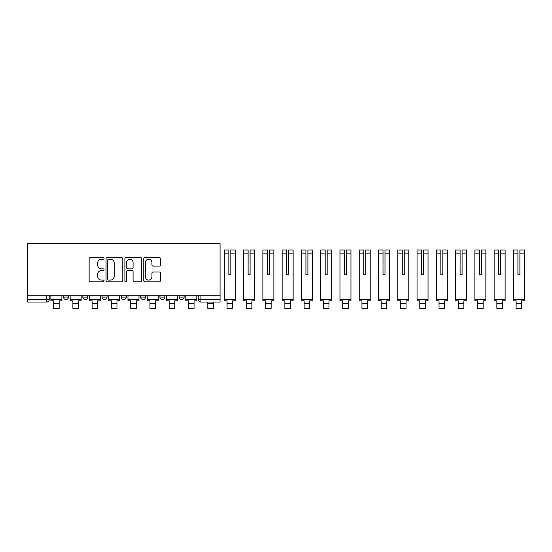 <?xml version="1.0" encoding="UTF-8"?>
<svg xmlns="http://www.w3.org/2000/svg" width="552" height="552" viewBox="0 0 552 552"><rect width="100%" height="100%" fill="white"/><g stroke="black" fill="none" stroke-linecap="round" stroke-linejoin="round"><path stroke-width="0.83" d="M104.073 258.391A0.849 0.849 0 0 0 103.217 257.542L90.335 257.542A1.214 1.214 0 0 0 89.127 258.757L89.127 280.582A1.214 1.214 0 0 0 90.335 281.796L103.217 281.796A0.849 0.849 0 0 0 104.073 280.947A0.849 0.849 0 0 0 103.217 280.099L101.554 280.099A3.878 3.878 0 0 1 97.669 276.214L97.669 274.399A3.878 3.878 0 0 1 101.554 270.514L103.217 270.514A0.849 0.849 0 0 0 104.073 269.666A0.849 0.849 0 0 0 103.217 268.817L101.554 268.817A3.878 3.878 0 0 1 97.669 264.939L97.669 263.118A3.878 3.878 0 0 1 101.554 259.24L103.217 259.24A0.849 0.849 0 0 0 104.073 258.391M179.179 295.734L179.179 297.093L184.12 297.093A2.47 2.47 0 0 1 181.649 299.563A2.47 2.47 0 0 1 179.179 297.093L179.179 295.734M159.907 295.734L159.907 297.093L164.848 297.093A2.47 2.47 0 0 1 162.378 299.563A2.47 2.47 0 0 1 159.907 297.093L159.907 295.734M121.364 295.734L121.364 297.093L126.305 297.093A2.47 2.47 0 0 1 123.834 299.563A2.47 2.47 0 0 1 121.364 297.093L121.364 295.734M159.273 266.092A1.214 1.214 0 0 0 160.487 264.877L160.487 258.757A1.214 1.214 0 0 0 159.273 257.542L144.962 257.542A1.214 1.214 0 0 0 143.755 258.757L143.755 280.582A1.214 1.214 0 0 0 144.962 281.796L159.273 281.796A1.214 1.214 0 0 0 160.487 280.582L160.487 273.185A1.214 1.214 0 0 0 159.273 271.97L153.145 271.97A1.214 1.214 0 0 0 151.938 273.185L151.938 276.856A3.243 3.243 0 0 1 148.695 280.099A3.243 3.243 0 0 1 145.452 276.856L145.452 262.483A3.243 3.243 0 0 1 148.695 259.24A3.243 3.243 0 0 1 151.938 262.483L151.938 264.877A1.214 1.214 0 0 0 153.145 266.092L159.273 266.092M220.069 295.734L27.6 295.734L27.6 243.605L220.069 243.605L220.069 302.034L200.921 302.034A2.47 2.47 0 0 1 198.451 299.563L220.069 299.563M122.772 258.757A1.214 1.214 0 0 0 121.564 257.542L107.254 257.542A1.214 1.214 0 0 0 106.039 258.757L106.039 280.582A1.214 1.214 0 0 0 107.254 281.796L121.564 281.796A1.214 1.214 0 0 0 122.772 280.582L122.772 258.757M126.111 257.542L140.415 257.542A1.214 1.214 0 0 1 141.629 258.757L141.629 280.582A1.214 1.214 0 0 1 140.415 281.796L134.295 281.796A1.214 1.214 0 0 1 133.08 280.582L133.08 271.729A1.214 1.214 0 0 0 131.866 270.514L127.809 270.514A1.214 1.214 0 0 0 126.594 271.729L126.594 280.947A0.849 0.849 0 0 1 125.746 281.796A0.849 0.849 0 0 1 124.897 280.947L124.897 258.757A1.214 1.214 0 0 1 126.111 257.542M198.451 295.734L198.451 299.563M49.218 295.734L49.218 299.563L49.218 295.734M46.747 295.734L46.747 302.034L27.6 302.034L27.6 299.563L49.218 299.563A2.47 2.47 0 0 1 46.747 302.034A2.47 2.47 0 0 0 49.218 299.563M27.6 295.734L27.6 299.563M184.12 295.734L184.12 297.093L184.12 295.734M164.848 297.093L164.848 295.734L164.848 297.093A2.47 2.47 0 0 1 162.378 299.563M145.576 295.734L145.576 297.093A2.47 2.47 0 0 1 143.106 299.563A2.47 2.47 0 0 1 140.636 297.093A2.47 2.47 0 0 0 143.106 299.563A2.47 2.47 0 0 0 145.576 297.093L145.576 295.734M140.636 295.734L140.636 297.093L145.576 297.093M126.305 295.734L126.305 297.093M107.033 295.734L107.033 297.093A2.47 2.47 0 0 1 104.563 299.563A2.47 2.47 0 0 1 102.092 297.093A2.47 2.47 0 0 0 104.563 299.563A2.47 2.47 0 0 0 107.033 297.093L102.092 297.093L102.092 295.734M82.821 295.734L82.821 297.093L87.761 297.093L87.761 295.734L87.761 297.093A2.47 2.47 0 0 1 85.291 299.563A2.47 2.47 0 0 1 82.821 297.093A2.47 2.47 0 0 0 85.291 299.563M63.549 295.734L63.549 297.093L68.489 297.093L68.489 295.734L68.489 297.093A2.47 2.47 0 0 1 66.019 299.563A2.47 2.47 0 0 1 63.549 297.093A2.47 2.47 0 0 0 66.019 299.563M108.585 259.24A0.849 0.849 0 0 0 107.737 260.089L107.737 279.25A0.849 0.849 0 0 0 108.585 280.099L110.345 280.099A3.878 3.878 0 0 0 114.223 276.214L114.223 263.118A3.878 3.878 0 0 0 110.345 259.24L108.585 259.24M133.08 262.545A3.243 3.243 0 0 0 129.837 259.302A3.243 3.243 0 0 0 126.594 262.545L126.594 267.61A1.214 1.214 0 0 0 127.809 268.817L131.866 268.817A1.214 1.214 0 0 0 133.08 267.61L133.08 262.545M50.887 299.563L61.879 299.563L61.879 300.799L59.161 300.799L59.161 308.395L53.606 308.395L53.606 300.799L50.887 300.799L50.887 295.734M61.879 299.563L61.879 295.734M70.159 299.563L81.151 299.563L81.151 300.799L78.432 300.799L78.432 308.395L72.878 308.395L72.878 300.799L70.159 300.799L70.159 295.734M81.151 299.563L81.151 295.734M89.431 299.563L100.423 299.563L100.423 300.799L97.704 300.799L97.704 308.395L92.15 308.395L92.15 300.799L89.431 300.799L89.431 295.734M100.423 299.563L100.423 295.734M108.703 299.563L119.694 299.563L119.694 300.799L116.976 300.799L116.976 308.395L111.421 308.395L111.421 300.799L108.703 300.799L108.703 295.734M119.694 299.563L119.694 295.734M127.974 299.563L138.966 299.563L138.966 300.799L136.247 300.799L136.247 308.395L130.693 308.395L130.693 300.799L127.974 300.799L127.974 295.734M138.966 299.563L138.966 295.734M147.246 299.563L158.238 299.563L158.238 300.799L155.519 300.799L155.519 308.395L149.965 308.395L149.965 300.799L147.246 300.799L147.246 295.734M158.238 299.563L158.238 295.734M166.518 299.563L177.509 299.563L177.509 300.799L174.791 300.799L174.791 308.395L169.236 308.395L169.236 300.799L166.518 300.799L166.518 295.734M177.509 299.563L177.509 295.734M185.789 299.563L196.781 299.563L196.781 300.799L194.062 300.799L194.062 308.395L188.508 308.395L188.508 300.799L185.789 300.799L185.789 295.734M196.781 299.563L196.781 295.734M207.78 303.455L213.334 303.455L213.334 308.395L207.78 308.395L207.78 302.034M213.334 303.455L213.334 302.034M224.333 299.563L235.325 299.563L235.325 300.799L232.606 300.799L232.606 308.395L227.051 308.395L227.051 300.799L224.333 300.799L224.333 250.028L228.838 250.028L228.838 253.147L224.333 253.147M228.838 265.65L228.838 274.73L230.819 274.73L230.819 250.028L235.325 250.028L230.819 250.028M235.325 299.563L235.325 250.028M228.838 264.953L228.838 274.73L230.819 274.73L230.819 265.65M228.838 274.73L230.819 274.73L228.838 274.73L228.838 253.147M230.819 274.73L230.819 264.953M243.605 299.563L254.596 299.563L254.596 300.799L251.878 300.799L251.878 308.395L246.323 308.395L246.323 300.799L243.605 300.799L243.605 250.028L248.11 250.028L248.11 253.147L243.605 253.147M250.09 253.147L250.09 250.028L254.596 250.028L254.596 253.147L250.09 253.147L250.09 265.65M248.11 265.65L248.11 274.73L250.09 274.73L250.09 264.953M248.11 264.953L248.11 253.147M254.596 299.563L254.596 253.147M248.11 274.73L250.09 274.73M262.876 299.563L273.868 299.563L273.868 300.799L271.149 300.799L271.149 308.395L265.595 308.395L265.595 300.799L262.876 300.799L262.876 250.028L267.382 250.028L267.382 253.147L262.876 253.147M269.362 253.147L269.362 250.028L273.868 250.028L273.868 253.147L269.362 253.147L269.362 265.65M267.382 265.65L267.382 274.73L269.362 274.73L269.362 264.953M267.382 264.953L267.382 253.147M273.868 299.563L273.868 253.147M267.382 274.73L269.362 274.73M282.148 299.563L293.14 299.563L293.14 300.799L290.421 300.799L290.421 308.395L284.866 308.395L284.866 300.799L282.148 300.799L282.148 250.028L286.654 250.028L286.654 253.147L282.148 253.147M286.654 265.65L286.654 274.73L288.634 274.73L288.634 250.028L293.14 250.028L288.634 250.028M293.14 299.563L293.14 250.028M286.654 264.953L286.654 274.73L288.634 274.73L288.634 265.65M286.654 274.73L288.634 274.73L286.654 274.73L286.654 253.147M288.634 274.73L288.634 264.953M301.42 299.563L312.411 299.563L312.411 300.799L309.693 300.799L309.693 308.395L304.138 308.395L304.138 300.799L301.42 300.799L301.42 250.028L305.925 250.028L305.925 253.147L301.42 253.147M305.925 265.65L305.925 274.73L307.906 274.73L307.906 250.028L312.411 250.028L307.906 250.028M312.411 299.563L312.411 250.028M305.925 264.953L305.925 274.73L307.906 274.73L307.906 265.65M305.925 274.73L307.906 274.73L305.925 274.73L305.925 253.147M307.906 274.73L307.906 264.953M320.691 299.563L331.683 299.563L331.683 300.799L328.964 300.799L328.964 308.395L323.41 308.395L323.41 300.799L320.691 300.799L320.691 250.028L325.197 250.028L325.197 253.147L320.691 253.147M325.197 265.65L325.197 274.73L327.177 274.73L327.177 250.028L331.683 250.028L327.177 250.028M331.683 299.563L331.683 250.028M325.197 264.953L325.197 274.73L327.177 274.73L327.177 265.65M325.197 274.73L327.177 274.73L325.197 274.73L325.197 253.147M327.177 274.73L327.177 264.953M339.963 299.563L350.955 299.563L350.955 300.799L348.236 300.799L348.236 308.395L342.682 308.395L342.682 300.799L339.963 300.799L339.963 250.028L344.469 250.028L344.469 253.147L339.963 253.147M344.469 265.65L344.469 274.73L346.449 274.73L346.449 250.028L350.955 250.028L346.449 250.028M350.955 299.563L350.955 250.028M344.469 264.953L344.469 274.73L346.449 274.73L346.449 265.65M344.469 274.73L346.449 274.73L344.469 274.73L344.469 253.147M346.449 274.73L346.449 264.953M359.235 299.563L370.226 299.563L370.226 300.799L367.508 300.799L367.508 308.395L361.953 308.395L361.953 300.799L359.235 300.799L359.235 250.028L363.74 250.028L363.74 253.147L359.235 253.147M363.74 265.65L363.74 274.73L365.721 274.73L365.721 250.028L370.226 250.028L365.721 250.028M370.226 299.563L370.226 250.028M363.74 264.953L363.74 274.73L365.721 274.73L365.721 265.65M363.74 274.73L365.721 274.73L363.74 274.73L363.74 253.147M365.721 274.73L365.721 264.953M378.506 299.563L389.498 299.563L389.498 300.799L386.779 300.799L386.779 308.395L381.225 308.395L381.225 300.799L378.506 300.799L378.506 250.028L383.012 250.028L383.012 253.147L378.506 253.147M384.992 253.147L384.992 250.028L389.498 250.028L389.498 253.147L384.992 253.147L384.992 265.65M383.012 265.65L383.012 274.73L384.992 274.73L384.992 264.953M383.012 264.953L383.012 253.147M389.498 299.563L389.498 253.147M383.012 274.73L384.992 274.73M397.778 299.563L408.77 299.563L408.77 300.799L406.051 300.799L406.051 308.395L400.497 308.395L400.497 300.799L397.778 300.799L397.778 250.028L402.284 250.028L402.284 253.147L397.778 253.147M404.264 253.147L404.264 250.028L408.77 250.028L408.77 253.147L404.264 253.147L404.264 265.65M402.284 265.65L402.284 274.73L404.264 274.73L404.264 264.953M402.284 264.953L402.284 253.147M408.77 299.563L408.77 253.147M402.284 274.73L404.264 274.73M417.05 299.563L428.041 299.563L428.041 300.799L425.323 300.799L425.323 308.395L419.768 308.395L419.768 300.799L417.05 300.799L417.05 250.028L421.555 250.028L421.555 253.147L417.05 253.147M423.536 253.147L423.536 250.028L428.041 250.028L428.041 253.147L423.536 253.147L423.536 265.65M421.555 265.65L421.555 274.73L423.536 274.73L423.536 264.953M421.555 264.953L421.555 253.147M428.041 299.563L428.041 253.147M421.555 274.73L423.536 274.73M436.321 299.563L447.313 299.563L447.313 300.799L444.595 300.799L444.595 308.395L439.033 308.395L439.033 300.799L436.321 300.799L436.321 250.028L440.827 250.028L440.827 253.147L436.321 253.147M442.807 253.147L442.807 250.028L447.313 250.028L447.313 253.147L442.807 253.147L442.807 265.65M440.827 265.65L440.827 274.73L442.807 274.73L442.807 264.953M440.827 264.953L440.827 253.147M447.313 299.563L447.313 253.147M440.827 274.73L442.807 274.73M455.593 299.563L466.585 299.563L466.585 300.799L463.866 300.799L463.866 308.395L458.305 308.395L458.305 300.799L455.593 300.799L455.593 250.028L460.099 250.028L460.099 253.147L455.593 253.147M462.079 253.147L462.079 250.028L466.585 250.028L466.585 253.147L462.079 253.147L462.079 265.65M460.099 265.65L460.099 274.73L462.079 274.73L462.079 264.953M460.099 264.953L460.099 253.147M466.585 299.563L466.585 253.147M460.099 274.73L462.079 274.73M474.865 299.563L485.857 299.563L485.857 300.799L483.138 300.799L483.138 308.395L477.577 308.395L477.577 300.799L474.865 300.799L474.865 250.028L479.371 250.028L479.371 253.147L474.865 253.147M481.351 253.147L481.351 250.028L485.857 250.028L485.857 253.147L481.351 253.147L481.351 265.65M479.371 265.65L479.371 274.73L481.351 274.73L481.351 264.953M479.371 264.953L479.371 253.147M485.857 299.563L485.857 253.147M479.371 274.73L481.351 274.73M494.137 299.563L505.128 299.563L505.128 300.799L502.41 300.799L502.41 308.395L496.848 308.395L496.848 300.799L494.137 300.799L494.137 250.028L498.642 250.028L498.642 253.147L494.137 253.147M500.623 253.147L500.623 250.028L505.128 250.028L505.128 253.147L500.623 253.147L500.623 265.65M498.642 265.65L498.642 274.73L500.623 274.73L500.623 264.953M498.642 264.953L498.642 253.147M505.128 299.563L505.128 253.147M498.642 274.73L500.623 274.73M513.408 299.563L524.4 299.563L524.4 300.799L521.681 300.799L521.681 308.395L516.12 308.395L516.12 300.799L513.408 300.799L513.408 250.028L517.914 250.028L517.914 253.147L513.408 253.147M519.894 253.147L519.894 250.028L524.4 250.028L524.4 253.147L519.894 253.147L519.894 265.65M517.914 265.65L517.914 274.73L519.894 274.73L519.894 264.953M517.914 264.953L517.914 253.147M524.4 299.563L524.4 253.147M517.914 274.73L519.894 274.73M200.921 295.734L200.921 302.034M53.606 303.455L59.161 303.455M72.878 303.455L78.432 303.455M92.15 303.455L97.704 303.455M111.421 303.455L116.976 303.455M130.693 303.455L136.247 303.455M149.965 303.455L155.519 303.455M169.236 303.455L174.791 303.455M188.508 303.455L194.062 303.455M235.325 253.147L230.819 253.147M227.051 303.455L232.606 303.455M246.323 303.455L251.878 303.455M265.595 303.455L271.149 303.455M293.14 253.147L288.634 253.147M284.866 303.455L290.421 303.455M312.411 253.147L307.906 253.147M304.138 303.455L309.693 303.455M331.683 253.147L327.177 253.147M323.41 303.455L328.964 303.455M350.955 253.147L346.449 253.147M342.682 303.455L348.236 303.455M370.226 253.147L365.721 253.147M361.953 303.455L367.508 303.455M381.225 303.455L386.779 303.455M400.497 303.455L406.051 303.455M419.768 303.455L425.323 303.455M439.033 303.455L444.595 303.455M458.305 303.455L463.866 303.455M477.577 303.455L483.138 303.455M496.848 303.455L502.41 303.455M516.12 303.455L521.681 303.455M228.838 250.028L224.333 250.028M286.654 250.028L282.148 250.028M305.925 250.028L301.42 250.028M325.197 250.028L320.691 250.028M344.469 250.028L339.963 250.028M363.74 250.028L359.235 250.028"/></g></svg>
